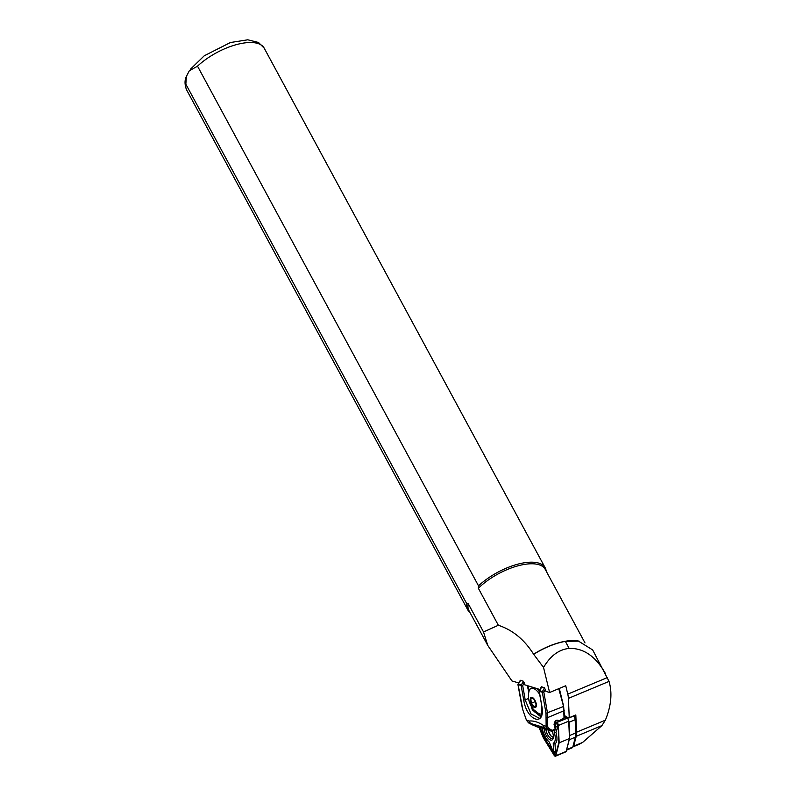 <?xml version="1.0" encoding="UTF-8"?>
<svg xmlns="http://www.w3.org/2000/svg" width="796" height="796" viewBox="0 0 796 796"><rect width="100%" height="100%" fill="white"/><g stroke="black" fill="none" stroke-linecap="round" stroke-linejoin="round"><path stroke-width="1.19" d="M518.196 684.112L520.305 680.272L523.4 681.227L524.803 684.839L539.778 689.455M518.096 684.5L518.116 684.809A1.104 0.925 -72.9 0 1 518.256 683.983L520.067 681.446M579.16 744.28L582.592 742.449L601.915 725.584L605.368 720.181C611.228 705.853 612.442 692.928 609.03 681.406L592.682 649.954L578.195 640.939A43.362 18.398 151.6 0 0 533.609 654.222C524.395 639.626 512.644 629.974 498.356 625.268L483.51 631.954L487.759 645.407L511.937 680.938L518.654 682.928M533.609 654.222L543.529 667.436L549.608 692.49L545.927 691.356L544.534 687.744L541.429 686.789L539.21 690.48L543.837 692.142L547.499 713.156L547.678 726.479L548.494 728.221L552.185 730.439L552.494 731.375M548.494 728.221A1.104 0.796 -59 0 1 547.409 728.698L545.16 728.002A4.129 2.905 120.7 0 1 544.822 727.842L551.449 731.305L547.409 728.698L546.136 726.28L546.006 713.296L542.345 692.281L539.24 691.326A1.104 0.925 107.1 0 1 539.389 690.5L541.2 687.963M607.467 677.545L567.767 694.132L565.737 685.754L549.608 692.49M579.17 641.118L565.349 641.357A43.641 18.517 151.6 0 0 533.827 654.242M605.477 673.625C595.697 656.362 583.587 647.964 569.17 648.432C559.041 649.407 550.494 655.735 543.529 667.436M585.01 642.929L545.23 569.359A43.362 18.398 151.6 0 0 517.161 566.046A43.362 18.398 151.6 0 0 478.346 588.254L478.515 585.846L197.527 66.168L189.309 70.774L186.383 76.446L185.846 84.157L466.824 603.836L468.267 603.766L483.51 631.954M468.267 603.766A43.362 18.398 151.6 0 0 468.944 610.612L487.64 645.178M498.356 625.268L478.346 588.254M567.767 694.132A13.761 6.03 67.3 0 1 568.404 698.381L569.24 717.703L575.816 714.947L576.563 732.221A16.378 7.174 67.3 0 1 576.214 736.33L573.657 746.18A2.756 1.204 67.3 0 1 573.239 746.757A2.756 1.204 67.3 0 1 572.881 746.777M466.824 603.836A44.049 18.686 151.6 0 0 467.71 609.756A44.049 18.686 151.6 0 0 469.879 612.323M546.165 571.08A44.049 18.686 151.6 0 0 545.2 567.856A44.049 18.686 151.6 0 0 517.559 564.245A44.049 18.686 151.6 0 0 478.515 585.846M569.24 717.703A2.199 0.965 67.3 0 1 568.981 717.962L575.558 715.216A2.199 0.965 -112.7 0 0 575.816 714.947M568.981 717.962A2.199 0.965 67.3 0 1 568.414 717.883L564.444 715.564M574.205 716.002L574.205 716.002A1.93 0.846 67.3 0 1 575.528 718.599L576.105 731.832A15.552 6.806 67.3 0 1 575.767 735.733L573.21 745.593A1.93 0.846 67.3 0 1 573.21 745.613A1.93 0.846 67.3 0 1 573.2 745.623L572.802 747.086A3.303 1.443 -112.7 0 0 572.802 747.056L575.369 737.195A16.935 7.413 -112.7 0 0 575.727 732.957L575.16 719.713A3.303 1.443 -112.7 0 0 573.697 715.992M541.698 713.843A13.761 6.03 67.3 0 1 541.688 713.843A13.761 6.03 67.3 0 1 538.802 713.614L533.648 709.664C528.823 703.614 527.34 697.276 529.211 690.669L528.126 685.863M529.221 690.659A13.761 6.03 67.3 0 1 531.091 688.44A13.761 6.03 67.3 0 1 539.638 694.341M531.449 697.983A4.816 2.109 -112.7 0 0 531.877 704.341A4.816 2.109 -112.7 0 0 535.867 705.923A4.816 2.109 -112.7 0 0 535.25 701.624A4.816 2.109 -112.7 0 0 532.623 698.152A4.816 2.109 -112.7 0 0 531.449 697.983M535.897 705.833L533.967 706.629L531.41 703.216L530.783 699.007L532.285 698.381M533.967 706.629L535.897 705.823M531.41 703.216L535.24 701.614M531.947 707.405L532.912 709.405L535.27 711.296M554.285 723.425L554.056 724.519C554.742 720.549 556.474 719.305 559.25 720.788L564.036 717.843L562.772 719.126M557.926 721.226L557.419 720.529C555.986 720.38 555.021 721.445 554.513 723.733L555.688 728.151L555.21 728.778L554.056 724.519M540.673 716.659L532.345 709.903L531.231 706.211M528.544 698.43L525.201 699.903L531.002 713.922L539.101 718.141C541.121 718.808 541.957 714.579 541.578 705.485L541.688 705.316M544.544 727.663L531.091 723.584L537.728 727.017L548.603 730.101M549.111 730.4L549.16 730.43C547.011 728.668 543.36 727.564 538.186 727.126A1.104 0.965 -92.4 0 1 537.728 727.017L538.394 727.066M549.519 730.658L544.733 727.793A4.129 2.905 120.7 0 0 544.822 727.842A4.129 4.129 0 0 1 544.633 727.723A4.129 3.154 123.8 0 0 544.733 727.793M524.295 682.749L522.703 685.625L518.116 684.809L522.892 710.052L526.445 720.211L529.131 721.037A4.129 3.652 83.8 0 0 531.091 723.584A4.129 1.343 117.3 0 1 530.842 723.594L528.564 722.887L526.455 720.241L528.594 722.897L533.827 725.574M535.599 711.584L534.385 711.913L534.793 711.146L541.041 715.972M521.788 705.823L517.957 684.689A1.104 1.104 0 0 1 518.077 683.963L521.36 684.938A1.104 0.925 107.1 0 0 521.211 685.764L523.708 700.042C526.912 721.445 546.046 727.365 541.738 705.604L539.23 691.008M535.817 726.479A1.104 0.925 107.1 0 0 535.967 726.539L530.842 723.594A4.129 3.492 107.1 0 1 529.131 721.037C533.569 720.579 538.335 722.052 543.449 725.455A4.129 3.154 123.8 0 0 544.623 727.723L543.399 726.937M558.752 721.385L559.25 720.788M550.145 730.897A1.104 0.925 -72.9 0 1 549.847 730.808L545.16 728.002A4.129 3.492 -72.9 0 1 543.449 725.455L546.136 726.28A1.104 0.607 1.3 0 0 547.678 726.479M550.364 730.758L551.598 731.365A1.104 0.925 -72.9 0 1 551.449 731.305M551.101 730.917A1.104 0.796 -59 0 0 552.185 730.439L555.21 728.778M526.445 720.211L522.892 710.052M564.334 716.947A1.104 0.637 177.5 0 1 564.036 717.843L563.737 710.858L547.877 717.485A1.104 0.607 1.3 0 1 546.335 717.286M568.573 720.3A3.303 1.443 67.3 0 1 569.04 722.27L569.608 735.514A16.935 7.413 67.3 0 1 569.24 739.753L575.369 737.195L575.767 735.733M564.483 716.5L566.762 717.823A3.303 1.443 67.3 0 1 567.279 718.231M566.473 750.071A3.303 1.443 -112.7 0 0 566.682 749.613L569.24 739.753M566.444 750.19L572.314 747.742A3.303 1.443 -112.7 0 0 572.802 747.086M553.31 737.593A7.025 3.075 67.3 0 1 552.464 738.479A7.025 3.075 67.3 0 1 548.315 735.793A7.025 3.075 67.3 0 1 545.847 728.698M538.892 727.116L543.419 737.972L554.076 755.215A2.199 0.965 -112.7 0 0 555.469 756.2L565.787 751.882A2.199 0.965 -112.7 0 0 566.125 751.434L569.478 738.509L568.722 721.156A2.199 0.965 -112.7 0 0 567.21 718.191L564.493 716.609M553.3 737.663A7.045 3.085 67.3 0 1 548.991 736.718A7.045 3.085 67.3 0 1 545.827 728.698M555.469 756.2A2.199 0.965 -112.7 0 0 555.797 755.742L559.15 742.817L558.404 725.464A2.199 0.965 -112.7 0 0 556.882 722.499L555.23 721.534M559.15 742.817L569.478 738.509M539.151 727.116L543.608 737.783L554.205 754.946A1.652 0.726 -112.7 0 0 555.499 755.364L558.842 742.489L558.096 725.216A1.652 0.726 -112.7 0 0 556.961 722.987L554.991 721.843M555.936 732.479A12.915 5.652 67.3 0 1 554.961 743.802L555.568 751.693A2.308 1.015 67.3 0 1 554.613 752.767L553.439 752.111L553.25 743.215A11.701 5.124 -112.7 0 0 554.185 732.33L555.936 732.479L557.678 727.126A2.308 1.015 67.3 0 0 557.23 724.649A2.308 1.015 67.3 0 0 555.698 723.236L554.474 723.385M539.967 727.166L544.245 737.414L552.832 751.305M553.22 751.941L555.628 754.857M543.608 737.783L544.245 737.414M553.25 743.215L554.961 743.802M554.185 732.33L554.812 730.4M555.628 727.892L556.036 726.648L554.802 724.828M541.529 727.365L542.394 728.698A11.701 5.124 -112.7 0 0 549.18 741.962L553.439 752.111M544.146 728.042A8.259 3.612 -112.7 0 0 548.026 738.141A8.259 3.612 -112.7 0 0 553.16 738.399A8.259 3.612 -112.7 0 0 552.255 731.434M569.17 648.432L565.349 641.357M605.368 720.181L576.563 732.221M609.03 681.406L568.404 698.381M582.592 742.449L573.657 746.18M601.915 725.584L576.214 736.33M185.846 84.157A44.049 18.686 151.6 0 0 186.722 90.087L467.71 609.756M190.274 69.371L204.264 55.78L230.442 42.516L247.765 39.8L258.511 42.486L264.212 48.178A44.049 18.686 151.6 0 0 236.571 44.576A44.049 18.686 151.6 0 0 197.527 66.168M531.091 688.44L532.793 687.724A13.761 6.03 67.3 0 1 533.539 687.535M536.643 688.49A13.761 6.03 67.3 0 1 539.121 690.679M535.419 707.515A5.502 2.408 67.3 0 1 530.315 700.689A5.502 2.408 67.3 0 1 534.166 699.097A5.502 2.408 67.3 0 1 535.419 707.515M545.419 689.266L543.837 692.142L542.345 692.281A1.104 0.925 107.1 0 1 542.484 691.455L544.534 687.744M523.708 700.042L525.201 699.903L522.703 685.625L521.36 684.938L523.4 681.227M555.628 728.39A1.104 0.637 177.5 0 1 555.707 728.609L554.752 730.43A2.756 1.204 -112.7 0 0 555.22 729.166A1.104 0.637 177.5 0 0 555.707 728.609L555.688 728.161M564.036 709.972A1.104 0.637 177.5 0 1 563.737 710.858A13.761 6.03 -112.7 0 0 563.1 706.639L546.006 713.296M563.459 706.082L558.752 688.669M528.773 692.132L527.31 685.615M541.738 705.604L539.091 691.207A1.104 1.104 0 0 1 539.21 690.48L539.32 690.63M537.927 727.116L535.967 726.539A1.104 0.925 107.1 0 0 536.126 726.569M522.902 710.082L521.738 705.535M569.608 735.514L575.727 732.957L576.105 731.832M569.04 722.27L575.16 719.713L575.528 718.599M566.762 717.823L567.667 717.445M566.682 749.613L572.802 747.056L573.21 745.593M547.996 729.763A5.781 2.527 -112.7 0 0 553.359 736.758M558.404 725.464L568.722 721.156M556.882 722.499L567.21 718.191M555.797 755.742L566.125 751.434M554.205 754.946L554.802 754.499M556.036 726.648L557.678 727.126M555.091 724.788L555.698 723.236M553.897 751.603L555.568 751.693M186.722 90.087C184.602 84.923 184.493 80.376 186.383 76.446L186.264 76.754M264.212 48.178L545.2 567.856M573.239 746.757L579.408 744.18M532.793 687.724L533.489 687.515M537.847 688.858L539.36 690.202M554.752 730.43L551.598 731.365M533.847 725.594L528.564 722.887M564.115 718.181A1.104 1.104 0 0 0 564.523 717.286L563.608 706.211L559.309 688.44M547.847 729.673L550.663 735.753L553.32 737.534"/></g></svg>
